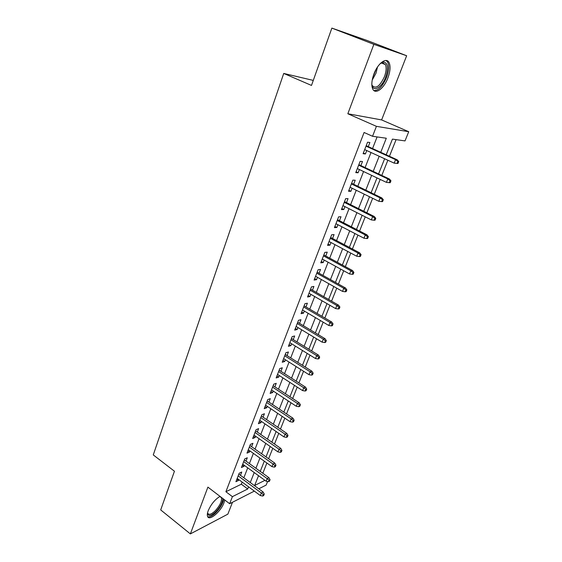 <?xml version="1.0" encoding="UTF-8"?>
<svg xmlns="http://www.w3.org/2000/svg" width="562" height="562" viewBox="0 0 562 562"><rect width="100%" height="100%" fill="white"/><g stroke="black" fill="none" stroke-linecap="round" stroke-linejoin="round"><path stroke-width="0.84" d="M220.03 496.379C215.021 499.428 211.08 504.198 208.221 510.703C207.315 513.155 207.083 515.031 207.54 516.33C209.057 521.571 220.796 511.729 223.985 502.751L224.786 500.011M387.892 77.949C390.239 71.536 390.66 66.478 389.164 62.775C386.67 56.776 377.847 63.141 373.92 74.015C371.644 80.401 371.243 85.375 372.704 88.951C375.29 95.02 383.987 88.585 387.892 77.949M267.582 481.508L266.142 485.076L258.794 488.828M313.28 80.408L283.733 73.439L153.271 454.918L174.445 471.23L160.697 509.924L190.363 533.9L227.856 514.146L232.485 502.273M283.733 73.439L311.496 85.431L331.868 28.1L366.803 40.366L406.649 55.75L373.856 44.342L347.836 113.756L376.421 126.338L408.729 131.712L405.019 140.907L392.438 139.116L386.199 154.789M347.836 113.756L381.619 119.924L406.649 55.75M381.619 119.924L408.729 131.712M262.812 473.26L266.894 463.032M268.608 458.74L272.788 448.293M274.495 444.015L278.759 433.337M280.466 429.066L284.822 418.156M286.522 413.899L290.976 402.757M292.669 398.514L297.221 387.12M298.914 382.891L303.564 371.25M305.243 367.035L309.999 355.142M311.678 350.934L316.532 338.781M318.204 334.594L323.171 322.167M324.836 318.001L329.908 305.299M331.566 301.148L336.757 288.158M338.408 284.028L343.705 270.758M345.349 266.641L350.772 253.069M352.409 248.973L357.952 235.099M359.575 231.031L365.244 216.841M366.867 212.794L372.662 198.281M374.271 194.255L380.193 179.418M381.795 175.421L387.857 160.24M389.445 156.264L396.091 139.636M331.868 28.1L373.856 44.342M240.473 475.34L241.758 472.031L239.201 473.225L235.907 481.718L238.471 480.496L238.808 479.618M246.001 461.107L247.301 457.77L244.751 458.908L241.414 467.528L243.964 466.355L244.344 465.378M251.614 446.678L252.928 443.306L250.385 444.387L246.992 453.127L249.542 452.01L249.957 450.942M257.305 432.038L258.632 428.637L256.096 429.663L252.654 438.522L255.197 437.461L255.654 436.288M263.079 417.194L264.421 413.751L261.892 414.714L258.401 423.706L260.937 422.708L261.428 421.43M268.938 402.125L270.287 398.648L267.772 399.554L264.231 408.679L266.753 407.738L267.294 406.354M274.881 386.839L276.244 383.326L273.736 384.169L270.146 393.428L272.661 392.55L273.244 391.054M280.909 371.327L282.293 367.78L279.792 368.553L276.146 377.945L278.654 377.137L279.279 375.528M287.034 355.584L288.425 351.995L285.932 352.704L282.236 362.237L284.737 361.492L285.405 359.771M293.245 339.61L294.657 335.978L292.17 336.617L288.418 346.297L290.905 345.616L291.622 343.782M299.553 323.389L300.979 319.722L298.506 320.284L294.692 330.112L297.172 329.508L297.937 327.541M305.953 306.922L307.393 303.213L304.934 303.705L301.063 313.68L303.529 313.146L304.344 311.06M312.451 290.203L313.912 286.451L311.46 286.866L307.533 296.996L309.992 296.539L310.849 294.319M319.054 273.223L320.53 269.43L318.092 269.767L314.102 280.059L316.547 279.679L317.46 277.326M325.756 255.984L327.246 252.148L324.829 252.401L320.776 262.854L323.206 262.552L324.169 260.065M332.563 238.471L334.074 234.593L331.671 234.761L327.555 245.376L329.964 245.158L330.99 242.531M339.483 220.683L341.008 216.756L338.619 216.841L334.432 227.624L336.835 227.491L337.917 224.716M346.508 202.608L348.054 198.639L345.679 198.632L341.429 209.591L343.811 209.542L344.949 206.619M353.653 184.245L355.212 180.226L352.852 180.128L348.531 191.263L350.899 191.312L352.1 188.228M360.902 165.579L362.483 161.519L360.144 161.322L355.753 172.639L358.106 172.78L359.364 169.541M380.748 152.302L386.305 138.238L372.55 136.278L364.092 132.484L225.896 491.729L241.33 484.205L242.152 482.091M243.831 477.805L247.73 467.837M249.402 463.566L253.378 453.379M255.05 449.115L259.11 438.711M260.775 434.461L264.934 423.832M266.592 419.589L270.835 408.736M272.486 404.507L276.82 393.414M278.471 389.199L282.897 377.868M284.548 373.66L289.072 362.09M290.709 357.896L295.331 346.073M296.968 341.893L301.689 329.81M303.318 325.651L308.145 313.301M309.76 309.156L314.699 296.539M316.308 292.409L321.352 279.511M322.96 275.401L328.11 262.222M329.711 258.134L334.98 244.653M336.568 240.592L341.956 226.809M343.537 222.77L349.044 208.678M350.618 204.659L356.245 190.258M357.811 186.261L363.565 171.536M365.117 167.567L371.004 152.499M372.55 148.565L377.095 136.924M368.279 146.619L369.88 142.502L367.555 142.207L363.094 153.714L365.426 153.953L366.747 150.546M254.333 491.111L229.654 503.721L207.898 487.128L190.363 533.9M229.654 503.721L232.401 496.653L247.737 488.961L248.573 486.847M225.896 491.729L232.401 496.653M372.55 136.278L376.421 126.338M258.534 475.698L254.628 485.505L264.927 480.341M384.626 158.751L378.591 173.911M377.004 177.901L371.11 192.724M369.508 196.742L363.747 211.235M362.139 215.274L356.498 229.444M354.882 233.511L349.367 247.364M347.745 251.453L342.349 265.011M340.72 269.121L335.444 282.37M333.8 286.501L328.644 299.469M326.993 303.62L321.942 316.301M320.291 320.466L315.352 332.88M313.687 337.06L308.854 349.206M307.182 353.4L302.461 365.279M300.782 369.494L296.16 381.12M294.474 385.349L289.95 396.723M288.264 400.966L283.831 412.101M282.138 416.351L277.804 427.253M276.111 431.511L271.868 442.182M270.167 446.453L266.009 456.899M264.309 461.177L260.241 471.406M250.273 482.554L254.221 472.558M255.914 468.272L259.946 458.065M261.632 453.794L265.756 443.362M267.442 439.098L271.65 428.448M273.329 424.191L277.628 413.309M279.307 409.066L283.698 397.952M285.37 393.723L289.852 382.364M291.523 378.142L296.104 366.536M297.769 362.335L302.454 350.477M304.105 346.283L308.896 334.165M310.547 329.992L315.437 317.607M317.08 313.448L322.082 300.789M323.719 296.652L328.833 283.712M330.456 279.588L335.683 266.367M337.305 262.264L342.644 248.741M344.26 244.66L349.719 230.834M351.32 226.781L356.905 212.64M358.5 208.607L364.211 194.15M365.799 190.146L371.637 175.358M373.21 171.375L379.188 156.257M241.33 484.205L247.737 488.961M363.368 152.997L365.426 153.953M356.076 171.81L358.106 172.78M348.897 190.321L350.899 191.312M341.837 208.544L343.811 209.542M334.882 226.472L336.835 227.491M328.039 244.126L329.964 245.158M321.295 261.506L323.206 262.552M314.664 278.612L316.547 279.679M308.131 295.464L309.992 296.539M301.696 312.058L303.529 313.146M295.359 328.405L297.172 329.508M289.114 344.506L290.905 345.616M282.96 360.368L284.737 361.492M276.904 375.999L278.654 377.137M270.926 391.405L272.661 392.55M265.046 406.579L266.753 407.738M259.244 421.542L260.937 422.708M253.525 436.288L255.197 437.461M247.884 450.829L249.542 452.01M242.327 465.16L243.964 466.355M236.848 479.295L238.471 480.496M397.861 161.477L397.074 163.416L397.959 163.493L398.746 161.554L397.861 161.477L395.585 159.643L394.18 163.142L364.689 149.604M366.024 146.155L395.585 159.643L397.186 159.798L366.213 145.67M398.746 161.554L397.186 159.798M394.18 163.142L397.074 163.416M380.053 63.773L383.593 62.059C387.949 62.93 388.644 67.967 385.673 77.163C381.731 88.072 372.515 92.849 371.833 84.04M372.234 85.515C375.774 89.274 379.835 86.337 384.422 76.706C386.284 71.571 386.614 67.531 385.406 64.581L382.469 62.733L380.6 63.344M373.913 90.559C378.465 90.714 382.68 86.33 386.544 77.408C388.869 71.037 389.283 66.014 387.78 62.34L386.164 60.478M219.721 496.541L220.114 496.443M222.791 498.487C222.615 502.561 220.255 507.022 215.689 511.884C210.785 516.26 208.073 516.597 207.547 512.909M207.582 512.755L207.701 513.183C208.86 515.164 211.312 514.434 215.056 510.984C219.84 505.779 221.969 501.36 221.449 497.728L221.224 497.293M220.48 496.724L219.58 496.618M207.722 516.724C209.668 517.335 212.345 516.014 215.759 512.762C220.072 508.28 222.749 503.777 223.781 499.246M390.07 180.753L389.297 182.664L390.197 182.706L390.962 180.795L390.07 180.753L387.822 178.934L386.438 182.376L357.334 168.579M358.647 165.186L387.822 178.934L389.431 179.018L358.865 164.624M390.962 180.795L389.431 179.018M386.438 182.376L389.297 182.664M382.413 199.721L381.654 201.596L382.553 201.596L383.312 199.721L382.413 199.721L380.179 197.908L378.816 201.294L350.091 187.251M351.383 183.907L380.179 197.908L381.809 197.922L351.636 183.268M383.312 199.721L381.809 197.922M378.816 201.294L381.654 201.596M374.875 218.372L374.123 220.227L375.037 220.185L375.781 218.337L374.875 218.372L372.662 216.574L371.32 219.904L342.968 205.622M344.239 202.334L372.662 216.574L374.306 216.518L344.52 201.61M375.781 218.337L374.306 216.518M371.32 219.904L374.123 220.227M367.457 236.728L366.726 238.548L367.639 238.471L368.377 236.658L367.457 236.728L365.265 234.937L363.951 238.211L335.957 223.704M337.207 220.466L365.265 234.937L366.923 234.811L337.516 219.672M368.377 236.658L366.923 234.811M363.951 238.211L366.726 238.548M360.165 254.783L359.441 256.574L360.368 256.462L361.085 254.677L360.165 254.783L357.994 253.005L356.694 256.223L329.058 241.498M330.287 238.316L357.994 253.005L359.659 252.816L330.625 237.445M361.085 254.677L359.659 252.816M356.694 256.223L359.441 256.574M352.985 272.556L352.276 274.319L353.203 274.172L353.912 272.415L352.985 272.556L350.828 270.786L349.557 273.954L322.265 259.019M323.48 255.886L350.828 270.786L352.514 270.533L323.845 254.944M353.912 272.415L352.514 270.533M349.557 273.954L352.276 274.319M345.918 290.048L345.216 291.783L346.157 291.601L346.852 289.873L345.918 290.048L343.782 288.285L342.525 291.404L315.577 276.265M316.771 273.181L343.782 288.285L345.475 287.976L317.165 272.17M346.852 289.873L345.475 287.976M342.525 291.404L345.216 291.783M338.963 307.266L338.275 308.974L339.216 308.763L339.905 307.056L338.963 307.266L336.849 305.51L335.612 308.58L308.988 293.252M310.168 290.21L336.849 305.51L338.549 305.145L310.582 289.135M339.905 307.056L338.549 305.145M335.612 308.58L338.275 308.974M332.114 324.211L331.44 325.89L332.388 325.651L333.062 323.972L332.114 324.211L330.02 322.469L328.798 325.489L302.504 309.971M303.663 306.985L330.02 322.469L331.735 322.04L304.105 305.84M333.062 323.972L331.735 322.04M328.798 325.489L331.44 325.89M325.377 340.902L324.703 342.553L325.658 342.279L326.332 340.628L325.377 340.902L323.298 339.16L322.096 342.139L296.118 326.445M297.256 323.501L323.298 339.16L325.019 338.682L297.727 322.293M326.332 340.628L325.019 338.682M322.096 342.139L324.703 342.553M318.738 357.334L318.078 358.963L319.04 358.661L319.694 357.032L318.738 357.334L316.673 355.606L315.493 358.535L289.823 342.665M290.954 339.764L316.673 355.606L318.408 355.072L291.439 338.5M319.694 357.032L318.408 355.072M315.493 358.535L318.078 358.963M312.198 373.512L311.552 375.121L312.514 374.791L313.16 373.189L312.198 373.512L310.154 371.798L308.988 374.685L283.627 358.654M284.737 355.795L310.154 371.798L311.896 371.215L285.25 354.467M313.16 373.189L311.896 371.215M308.988 374.685L311.552 375.121M305.756 389.452L305.124 391.033L306.093 390.674L306.733 389.094L305.756 389.452L303.733 387.745L302.588 390.59L277.523 374.397M278.619 371.58L303.733 387.745L305.482 387.113L279.152 370.196M306.733 389.094L305.482 387.113M302.588 390.59L305.124 391.033M299.42 405.153L298.787 406.705L299.764 406.326L300.389 404.766L299.42 405.153L297.403 403.453L296.279 406.256L271.509 389.909M272.584 387.134L297.403 403.453L299.167 402.771L273.139 385.701M300.389 404.766L299.167 402.771M296.279 406.256L298.787 406.705M293.167 420.615L292.549 422.153L293.526 421.739L294.151 420.207L293.167 420.615L291.172 418.922L290.062 421.683L265.58 405.202M266.641 402.462L291.172 418.922L292.942 418.198L267.217 400.973M294.151 420.207L292.942 418.198M290.062 421.683L292.549 422.153M287.013 435.852L286.402 437.369L287.386 436.934L287.997 435.424L287.013 435.852L285.032 434.173L283.936 436.892L259.735 420.264M260.782 417.573L285.032 434.173L286.81 433.4L261.379 416.028M287.997 435.424L286.81 433.4M283.936 436.892L286.402 437.369M280.944 450.872L280.347 452.361L281.33 451.904L281.934 450.415L280.944 450.872L278.984 449.193L277.902 451.876L253.975 435.114M255.007 432.459L278.984 449.193L280.768 448.385L255.626 430.871M281.934 450.415L280.768 448.385M277.902 451.876L280.347 452.361M274.966 465.666L274.375 467.134L275.366 466.657L275.956 465.188L274.966 465.666L273.02 464.001L271.959 466.643L248.299 449.755M249.317 447.134L273.02 464.001L274.811 463.144L249.95 445.497M275.956 465.188L274.811 463.144M271.959 466.643L274.375 467.134M269.079 480.25L268.488 481.697L269.486 481.191L270.069 479.751L269.079 480.25L267.147 478.592L266.1 481.198L242.707 464.184M243.704 461.606L267.147 478.592L268.938 477.693L244.358 459.92M270.069 479.751L268.938 477.693M266.1 481.198L268.488 481.697M263.269 494.623L262.693 496.049L263.69 495.522L264.266 494.103L263.269 494.623L261.351 492.979L260.318 495.543L237.192 478.417M238.176 475.866L261.351 492.979L263.156 492.038L238.85 474.138M264.266 494.103L263.156 492.038M260.318 495.543L262.693 496.049M377.516 66.976L375.957 73.278L372.227 80.022M372.852 77.282L376.041 69.4M382.469 62.733L383.593 62.059M381.387 62.979L385.406 64.581M220.002 496.625L221.449 497.728"/></g></svg>

